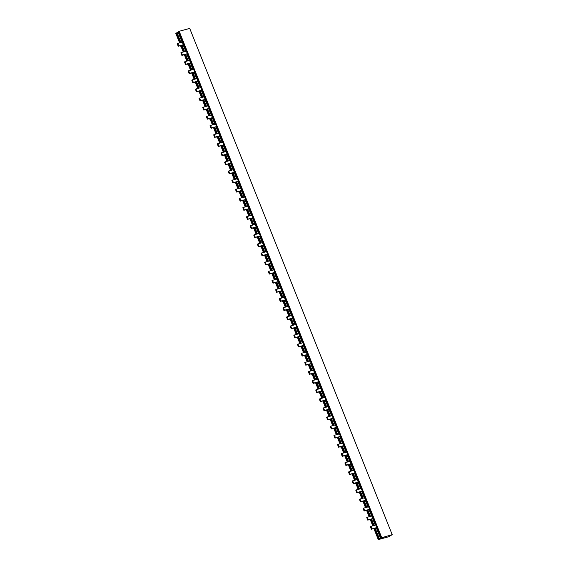 <?xml version="1.0" encoding="UTF-8"?>
<svg xmlns="http://www.w3.org/2000/svg" width="568" height="568" viewBox="0 0 568 568"><rect width="100%" height="100%" fill="white"/><g stroke="black" fill="none" stroke-linecap="round" stroke-linejoin="round"><path stroke-width="0.85" d="M178.622 31.836L176.982 32.632L180.936 42.529M177.046 32.795L176.435 32.958L180.326 42.699M182.101 45.426L184.586 51.645M185.665 54.336L188.228 60.755M180.255 45.71L180.439 46.185L182.207 45.703M181.597 45.873L183.975 51.809M185.054 54.507L187.617 60.925M189.385 63.651L191.877 69.871M192.95 72.562L195.52 78.98M187.539 63.935L187.731 64.411L189.499 63.928M188.888 64.092L191.26 70.034M192.339 72.732L194.909 79.151M196.677 81.877L199.162 88.09M200.241 90.788L202.811 97.206M194.831 82.161L195.023 82.637L196.791 82.154M196.173 82.317L198.551 88.26M199.631 90.958L202.194 97.369M203.969 100.103L206.454 106.315M207.533 109.013L210.096 115.432M202.123 100.387L202.307 100.863L204.075 100.38M203.465 100.543L205.843 106.486M206.922 109.184L209.486 115.595M211.253 118.329L213.745 124.541M214.818 127.239L217.388 133.657M209.407 118.613L209.599 119.088L211.367 118.606M210.756 118.769L213.135 124.712M214.207 127.409L216.777 133.821M218.545 136.554L221.03 142.767M222.109 145.465L224.679 151.883M216.699 136.838L216.891 137.314L218.659 136.831M218.048 136.994L220.419 142.937M221.499 145.628L224.069 152.047M225.837 154.78L228.322 160.992M229.401 163.69L231.964 170.109M223.991 155.064L224.175 155.54L225.943 155.05M225.333 155.22L227.711 161.163M228.79 163.854L231.353 170.272M233.121 172.999L235.614 179.218M236.693 181.916L239.256 188.327M231.275 173.283L231.467 173.758L233.235 173.275M232.624 173.446L235.003 179.389M236.075 182.079L238.645 188.498M240.413 191.224L242.898 197.444M243.977 200.142L246.547 206.553M238.567 191.508L238.759 191.984L240.527 191.501M239.916 191.672L242.287 197.614M243.367 200.305L245.937 206.724M247.705 209.45L250.19 215.67M251.269 218.368L253.832 224.779M245.859 209.734L246.05 210.21L247.811 209.727M247.201 209.897L249.579 215.833M250.658 218.531L253.221 224.949M254.996 227.676L257.481 233.895M258.561 236.586L261.124 243.005M253.143 227.96L253.335 228.435L255.103 227.953M254.492 228.123L256.871 234.059M257.95 236.757L260.513 243.175M262.281 245.901L264.766 252.121M265.845 254.812L268.416 261.23M260.435 246.185L260.627 246.661L262.395 246.178M261.784 246.349L264.156 252.284M265.235 254.982L267.805 261.401M269.573 264.127L272.058 270.347M273.137 273.038L275.7 279.456M267.727 264.411L267.918 264.887L269.679 264.404M269.069 264.567L271.447 270.51M272.526 273.208L275.089 279.626M276.864 282.353L279.349 288.572M280.429 291.263L282.992 297.682M275.019 282.637L275.203 283.113L276.971 282.63M276.36 282.793L278.739 288.736M279.818 291.434L282.381 297.852M284.149 300.579L286.641 306.791M287.713 309.489L290.284 315.907M282.303 300.863L282.495 301.338L284.263 300.855M283.652 301.019L286.024 306.961M287.103 309.659L289.673 316.071M291.441 318.804L293.926 325.017M295.005 327.715L297.575 334.133M289.595 319.088L289.786 319.564L291.554 319.081M290.937 319.244L293.315 325.187M294.394 327.885L296.957 334.296M298.732 337.03L301.217 343.242M302.297 345.94L304.86 352.359M296.886 337.314L297.071 337.79L298.839 337.307M298.228 337.47L300.607 343.413M301.686 346.111L304.249 352.522M306.017 355.256L308.509 361.468M309.581 364.166L312.151 370.584M304.171 355.54L304.363 356.015L306.131 355.525M305.52 355.696L307.899 361.639M308.971 364.329L311.541 370.748M313.309 373.481L315.794 379.694M316.873 382.392L319.443 388.81M311.463 373.758L311.654 374.241L313.422 373.751M312.812 373.921L315.183 379.864M316.262 382.555L318.833 388.974M320.601 391.7L323.085 397.92M324.165 400.618L326.728 407.029M318.754 391.984L318.939 392.46L320.707 391.977M320.096 392.147L322.475 398.09M323.554 400.781L326.117 407.199M327.885 409.926L330.377 416.145M331.456 418.843L334.019 425.255M326.039 410.21L326.231 410.685L327.999 410.202M327.388 410.373L329.767 416.308M330.839 419.006L333.409 425.425M335.177 428.151L337.662 434.371M338.741 437.069L341.311 443.48M333.331 428.435L333.522 428.911L335.29 428.428M334.68 428.599L337.051 434.534M338.13 437.232L340.701 443.651M342.469 446.377L344.954 452.597M346.033 455.287L348.596 461.706M340.623 446.661L340.814 447.137L342.575 446.654M341.964 446.824L344.343 452.76M345.422 455.458L347.985 461.876M349.76 464.603L352.245 470.822M353.324 473.513L355.887 479.932M347.907 464.887L348.099 465.362L349.867 464.88M349.256 465.05L351.635 470.986M352.714 473.684L355.277 480.102M357.045 482.828L359.53 489.048M360.609 491.739L363.179 498.157M355.199 483.112L355.39 483.588L357.158 483.105M356.548 483.269L358.919 489.211M359.998 491.909L362.569 498.328M392.204 534.651L189.712 28.4L179.19 31.283L178.551 31.666L381.043 537.924L384.344 537.016L380.496 538.251L379.467 538.883L382.768 537.974L378.288 539.6L388.81 536.717L392.204 534.651L381.043 537.924M178.011 32L182.094 42.217M183.13 44.801L185.736 51.326M181.866 55.38L182.406 55.046L181.398 52.519L180.851 52.845L181.866 55.38L187.426 53.853M186.815 54.024L189.385 60.442M190.415 63.027L193.028 69.552M189.151 73.606L189.698 73.272L188.69 70.737L188.143 71.071L189.151 73.606L194.718 72.079M194.107 72.25L196.67 78.661M197.707 81.252L200.319 87.777M196.443 91.831L196.989 91.498L195.974 88.963L195.427 89.297L196.443 91.831L202.009 90.305M201.399 90.475L203.962 96.887M204.998 99.471L207.604 106.003M203.734 110.057L204.274 109.723L203.266 107.189L202.719 107.522L203.734 110.057L209.294 108.531M208.683 108.701L211.253 115.112M212.283 117.697L214.896 124.229M211.019 128.276L211.566 127.949L210.558 125.414L210.011 125.748L211.019 128.276L216.585 126.756M215.975 126.927L218.538 133.338M219.575 135.922L222.187 142.454M218.311 146.501L218.857 146.175L217.842 143.64L217.303 143.974L218.311 146.501L223.877 144.982M223.267 145.145L225.83 151.564M226.866 154.148L229.479 160.68M225.602 164.727L226.149 164.4L225.134 161.866L224.587 162.199L225.602 164.727L231.162 163.208M230.551 163.371L233.121 169.789M234.151 172.374L236.764 178.906M232.887 182.953L233.434 182.619L232.426 180.091L231.879 180.425L232.887 182.953L238.453 181.433M237.843 181.597L240.413 188.015M241.443 190.599L244.055 197.124M240.179 201.179L240.725 200.845L239.71 198.317L239.171 198.651L240.179 201.179L245.745 199.659M245.135 199.822L247.698 206.241M248.734 208.825L251.347 215.35M247.47 219.404L248.017 219.071L247.002 216.543L246.455 216.877L247.47 219.404L253.037 217.885M252.419 218.048L254.989 224.466M256.026 227.051L258.632 233.576M254.762 237.63L255.302 237.296L254.294 234.769L253.747 235.095L254.762 237.63L260.321 236.103M259.711 236.274L262.281 242.692M263.311 245.277L265.923 251.801M262.047 255.856L262.594 255.522L261.578 252.994L261.039 253.321L262.047 255.856L267.613 254.329M267.003 254.499L269.566 260.918M270.602 263.502L273.215 270.027M269.339 274.081L269.885 273.748L268.87 271.22L268.323 271.547L269.339 274.081L274.905 272.555M274.294 272.725L276.857 279.144M277.894 281.728L280.5 288.253M276.63 292.307L277.17 291.973L276.162 289.439L275.615 289.772L276.63 292.307L282.189 290.781M281.579 290.951L284.149 297.362M285.179 299.954L287.791 306.479M283.915 310.533L284.461 310.199L283.453 307.664L282.907 307.998L283.915 310.533L289.481 309.006M288.871 309.177L291.434 315.588M292.47 318.172L295.083 324.704M291.206 328.758L291.753 328.425L290.738 325.89L290.191 326.224L291.206 328.758L296.773 327.232M296.162 327.402L298.725 333.814M299.762 336.398L302.368 342.93M298.498 346.977L299.038 346.65L298.03 344.116L297.483 344.449L298.498 346.977L304.058 345.458M303.447 345.621L306.017 352.039M307.047 354.624L309.659 361.156M305.783 365.203L306.329 364.876L305.321 362.341L304.775 362.675L305.783 365.203L311.349 363.683M310.739 363.847L313.302 370.265M314.338 372.849L316.951 379.381M313.075 383.428L313.621 383.102L312.606 380.567L312.066 380.901L313.075 383.428L318.641 381.909M318.03 382.072L320.593 388.491M321.63 391.075L324.243 397.6M320.366 401.654L320.913 401.32L319.898 398.793L319.351 399.126L320.366 401.654L325.925 400.135M325.315 400.298L327.885 406.716M328.915 409.301L331.527 415.826M327.651 419.88L328.197 419.546L327.189 417.019L326.643 417.352L327.651 419.88L333.217 418.36M332.607 418.524L335.177 424.942M336.206 427.526L338.819 434.051M334.942 438.105L335.489 437.772L334.474 435.244L333.934 435.578L334.942 438.105L340.509 436.579M339.898 436.749L342.461 443.168M343.498 445.752L346.111 452.277M342.234 456.331L342.781 455.998L341.766 453.47L341.219 453.796L342.234 456.331L347.801 454.805M347.183 454.975L349.753 461.394M350.79 463.978L353.395 470.503M349.526 474.557L350.065 474.223L349.057 471.696L348.511 472.022L349.526 474.557L355.085 473.03M354.475 473.201L357.045 479.619M358.074 482.204L360.687 488.728M356.81 492.783L357.357 492.449L356.342 489.914L355.802 490.248L356.81 492.783L362.377 491.256M361.766 491.426L364.329 497.845M365.366 500.429L367.979 506.954M364.102 511.008L364.649 510.675L363.634 508.14L363.087 508.474L364.102 511.008L369.669 509.482M369.058 509.652L371.621 516.063M372.658 518.648L375.263 525.18M364.336 501.054L366.821 507.267M367.901 509.965L370.464 516.383M362.49 501.338L362.682 501.814L364.443 501.331M363.832 501.494L366.211 507.437M367.29 510.135L369.853 516.546M376.953 527.707L376.343 527.878L380.496 538.251M374.113 525.492L371.628 519.28M375.192 528.19L379.467 538.883M369.782 519.564L369.967 520.039L371.124 519.72L373.503 525.663M374.582 528.361L378.92 539.21M176.435 32.958L175.796 33.349L179.616 42.891M180.887 46.065L183.258 52.008M184.337 54.698L186.907 61.117M188.171 64.29L190.55 70.233M191.629 72.924L194.192 79.343M195.463 82.516L197.841 88.459M198.921 91.15L201.484 97.568M202.755 100.742L205.126 106.677M206.205 109.376L208.775 115.794M210.039 118.968L212.418 124.903M213.497 127.601L216.06 134.02M217.331 137.193L219.709 143.129M220.789 145.827L223.352 152.245M224.623 155.412L227.001 161.355M228.073 164.053L230.644 170.471M231.914 173.638L234.286 179.58M235.365 182.278L237.935 188.697M239.199 191.863L241.577 197.806M242.657 200.504L245.22 206.915M246.491 210.089L248.869 216.032M249.941 218.73L252.511 225.141M253.782 228.315L256.154 234.257M257.233 236.955L259.803 243.367M261.067 246.54L263.445 252.483M264.525 255.174L267.088 261.592M268.359 264.766L270.737 270.709M271.816 273.4L274.379 279.818M275.65 282.992L278.022 288.934M279.101 291.625L281.671 298.044M282.935 301.217L285.313 307.153M286.393 309.851L288.956 316.269M290.227 319.443L292.605 325.379M293.684 328.077L296.248 334.495M297.518 337.669L299.89 343.604M300.969 346.303L303.539 352.721M304.803 355.895L307.181 361.83M308.261 364.528L310.824 370.947M312.095 374.113L314.473 380.056M315.552 382.754L318.115 389.172M319.386 392.339L321.765 398.282M322.837 400.98L325.407 407.391M326.678 410.565L329.049 416.507M330.129 419.205L332.699 425.617M333.963 428.79L336.341 434.733M337.42 437.431L339.983 443.842M341.254 447.016L343.633 452.959M344.705 455.657L347.275 462.068M348.546 465.242L350.917 471.184M351.997 473.875L354.567 480.294M355.831 483.467L358.209 489.41M359.288 492.101L361.851 498.519M363.122 501.693L365.501 507.636M366.58 510.327L369.143 516.745M370.414 519.919L372.785 525.854M373.865 528.552L378.288 539.6M179.19 31.283L381.675 537.534M371.124 519.72L371.735 519.557M371.394 529.234L371.933 528.9L370.925 526.366L370.379 526.699L371.394 529.234L376.343 527.878M370.925 526.366L375.874 525.01M371.933 528.9L376.889 527.544M371.671 519.386L372.835 518.541L371.82 516.014L367.276 517.256L366.736 517.59L367.745 520.118L371.543 519.081L369.967 520.039M367.276 517.256L368.291 519.784L367.745 520.118M372.835 518.541L368.291 519.784M363.634 508.14L368.589 506.784M364.649 510.675L369.598 509.318M356.342 489.914L361.298 488.565M357.357 492.449L362.313 491.093M349.057 471.696L354.006 470.339M350.065 474.223L355.021 472.867M341.766 453.47L346.721 452.114M342.781 455.998L347.73 454.641M334.474 435.244L339.43 433.888M335.489 437.772L340.445 436.416M327.189 417.019L332.138 415.662M328.197 419.546L333.153 418.19M319.898 398.793L324.853 397.437M320.913 401.32L325.862 399.964M312.606 380.567L317.562 379.211M313.621 383.102L318.577 381.746M305.321 362.341L310.27 360.985M306.329 364.876L311.285 363.52M298.03 344.116L302.985 342.76M299.038 346.65L303.994 345.294M290.738 325.89L295.694 324.534M291.753 328.425L296.702 327.069M283.453 307.664L288.402 306.308M284.461 310.199L289.417 308.843M276.162 289.439L281.11 288.082M277.17 291.973L282.126 290.617M268.87 271.22L273.826 269.864M269.885 273.748L274.834 272.391M261.578 252.994L266.534 251.638M262.594 255.522L267.549 254.166M254.294 234.769L259.242 233.412M255.302 237.296L260.258 235.94M247.002 216.543L251.958 215.187M248.017 219.071L252.966 217.714M239.71 198.317L244.666 196.961M240.725 200.845L245.681 199.489M232.426 180.091L237.374 178.735M233.434 182.619L238.39 181.263M225.134 161.866L230.09 160.51M226.149 164.4L231.098 163.044M217.842 143.64L222.798 142.284M218.857 146.175L223.813 144.819M210.558 125.414L215.506 124.058M211.566 127.949L216.522 126.593M203.266 107.189L208.222 105.833M204.274 109.723L209.23 108.367M195.974 88.963L200.93 87.607M196.989 91.498L201.938 90.142M188.69 70.737L193.638 69.381M189.698 73.272L194.654 71.916M181.398 52.519L186.347 51.163M182.406 55.046L187.362 53.69M364.379 501.168L365.543 500.316L364.528 497.788L359.991 499.031L359.445 499.364L360.46 501.892L364.251 500.855L362.682 501.814M359.991 499.031L360.999 501.558L360.46 501.892M365.543 500.316L360.999 501.558M357.094 482.942L358.252 482.09L357.244 479.562L352.7 480.805L352.153 481.139L353.168 483.666L356.967 482.63L355.39 483.588M352.7 480.805L353.715 483.34L353.168 483.666M358.252 482.09L353.715 483.34M349.803 464.716L350.96 463.871L349.952 461.337L345.408 462.579L344.868 462.913L345.876 465.44L349.675 464.404L348.099 465.362M345.408 462.579L346.423 465.114L345.876 465.44M350.96 463.871L346.423 465.114M342.511 446.491L343.675 445.646L342.66 443.111L338.123 444.353L337.577 444.687L338.592 447.215L342.383 446.178L340.814 447.137M338.123 444.353L339.131 446.888L338.592 447.215M343.675 445.646L339.131 446.888M335.219 428.265L336.384 427.42L335.376 424.885L330.832 426.128L330.285 426.461L331.3 428.996L335.099 427.952L333.522 428.911M330.832 426.128L331.847 428.662L331.3 428.996M336.384 427.42L331.847 428.662M327.935 410.039L329.092 409.194L328.084 406.66L323.54 407.902L323 408.236L324.009 410.77L327.807 409.727L326.231 410.685M323.54 407.902L324.555 410.437L324.009 410.77M329.092 409.194L324.555 410.437M320.643 391.813L321.808 390.969L320.792 388.434L316.255 389.676L315.709 390.01L316.717 392.545L320.515 391.501L318.939 392.46M316.255 389.676L317.264 392.211L316.717 392.545M321.808 390.969L317.264 392.211M313.351 373.588L314.516 372.743L313.5 370.208L308.964 371.458L308.417 371.784L309.432 374.319L313.231 373.275L311.654 374.241M308.964 371.458L309.979 373.985L309.432 374.319M314.516 372.743L309.979 373.985M306.067 355.362L307.224 354.517L306.216 351.99L301.672 353.232L301.125 353.559L302.14 356.093L305.939 355.05L304.363 356.015M301.672 353.232L302.687 355.76L302.14 356.093M307.224 354.517L302.687 355.76M298.775 337.136L299.939 336.291L298.924 333.764L294.387 335.006L293.841 335.333L294.849 337.868L298.647 336.831L297.071 337.79M294.387 335.006L295.395 337.534L294.849 337.868M299.939 336.291L295.395 337.534M291.483 318.911L292.648 318.066L291.632 315.538L287.096 316.781L286.549 317.114L287.564 319.642L291.363 318.605L289.786 319.564M287.096 316.781L288.104 319.308L287.564 319.642M292.648 318.066L288.104 319.308M284.199 300.692L285.356 299.84L284.348 297.312L279.804 298.555L279.257 298.889L280.272 301.416L284.071 300.38L282.495 301.338M279.804 298.555L280.819 301.083L280.272 301.416M285.356 299.84L280.819 301.083M276.907 282.466L278.071 281.614L277.056 279.087L272.512 280.329L271.973 280.663L272.981 283.191L276.779 282.154L275.203 283.113M272.512 280.329L273.527 282.857L272.981 283.191M278.071 281.614L273.527 282.857M269.615 264.241L270.78 263.396L269.764 260.861L265.228 262.104L264.681 262.437L265.696 264.965L269.488 263.928L267.918 264.887M265.228 262.104L266.236 264.638L265.696 264.965M270.78 263.396L266.236 264.638M262.331 246.015L263.488 245.17L262.48 242.635L257.936 243.878L257.389 244.212L258.404 246.739L262.203 245.703L260.627 246.661M257.936 243.878L258.951 246.413L258.404 246.739M263.488 245.17L258.951 246.413M255.039 227.789L256.196 226.944L255.188 224.41L250.644 225.652L250.105 225.986L251.113 228.521L254.911 227.477L253.335 228.435M250.644 225.652L251.659 228.187L251.113 228.521M256.196 226.944L251.659 228.187M247.747 209.564L248.912 208.719L247.896 206.184L243.36 207.426L242.813 207.76L243.828 210.295L247.62 209.251L246.05 210.21M243.36 207.426L244.368 209.961L243.828 210.295M248.912 208.719L244.368 209.961M240.456 191.338L241.62 190.493L240.612 187.958L236.068 189.201L235.521 189.534L236.536 192.069L240.335 191.025L238.759 191.984M236.068 189.201L237.083 191.736L236.536 192.069M241.62 190.493L237.083 191.736M233.171 173.112L234.328 172.267L233.32 169.733L228.776 170.975L228.237 171.309L229.245 173.843L233.043 172.8L231.467 173.758M228.776 170.975L229.791 173.51L229.245 173.843M234.328 172.267L229.791 173.51M225.879 154.886L227.044 154.042L226.029 151.514L221.492 152.756L220.945 153.083L221.953 155.618L225.752 154.574L224.175 155.54M221.492 152.756L222.5 155.284L221.953 155.618M227.044 154.042L222.5 155.284M218.588 136.661L219.752 135.816L218.737 133.288L214.2 134.531L213.653 134.857L214.668 137.392L218.467 136.356L216.891 137.314M214.2 134.531L215.215 137.058L214.668 137.392M219.752 135.816L215.215 137.058M211.303 118.435L212.46 117.59L211.452 115.063L206.908 116.305L206.361 116.639L207.377 119.166L211.175 118.13L209.599 119.088M206.908 116.305L207.924 118.833L207.377 119.166M212.46 117.59L207.924 118.833M204.011 100.209L205.176 99.364L204.16 96.837L199.624 98.079L199.077 98.413L200.085 100.941L203.884 99.904L202.307 100.863M199.624 98.079L200.632 100.607L200.085 100.941M205.176 99.364L200.632 100.607M196.72 81.991L197.884 81.139L196.869 78.611L192.332 79.854L191.785 80.187L192.8 82.715L196.599 81.678L195.023 82.637M192.332 79.854L193.34 82.381L192.8 82.715M197.884 81.139L193.34 82.381M189.435 63.765L190.592 62.913L189.584 60.385L185.04 61.628L184.494 61.962L185.509 64.489L189.307 63.453L187.731 64.411M185.04 61.628L186.055 64.163L185.509 64.489M190.592 62.913L186.055 64.163M182.143 45.539L183.308 44.694L182.292 42.16L177.748 43.402L177.209 43.736L178.217 46.264L182.016 45.227L180.439 46.185M177.748 43.402L178.764 45.937L178.217 46.264M183.308 44.694L178.764 45.937"/></g></svg>
